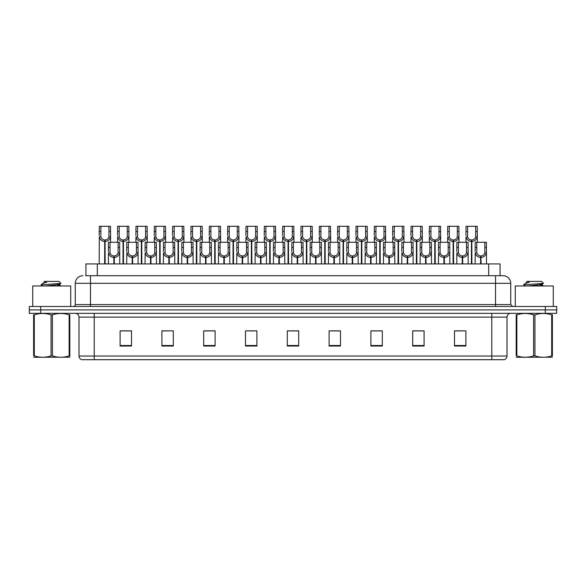 <?xml version="1.0" encoding="UTF-8"?>
<svg xmlns="http://www.w3.org/2000/svg" width="586" height="586" viewBox="0 0 586 586"><rect width="100%" height="100%" fill="white"/><g stroke="black" fill="none" stroke-linecap="round" stroke-linejoin="round"><path stroke-width="0.88" d="M85.922 275.713L85.922 263.934L500.078 263.934L500.078 275.713M507 356.039C506.897 357.856 505.982 359.072 504.26 359.687L491.8 359.687L491.8 356.039L507 356.039L507 317.129A3.802 3.802 0 0 1 510.802 313.327M491.8 359.687L81.74 359.687A3.802 3.802 0 0 1 79 356.039L79 317.129C78.773 314.821 77.506 313.554 75.198 313.327M40.698 306.485L556.7 306.485L556.7 309.906L29.3 309.906L29.3 313.327L40.698 313.327L40.698 309.906L29.3 309.906L29.3 306.485L40.698 306.485L40.698 309.906L556.7 309.906L556.7 313.327L40.698 313.327M465.885 346.04L465.885 330.848L454.487 330.848L454.487 346.04L465.885 346.04M424.088 346.04L424.088 330.848L412.69 330.848L412.69 346.04L424.088 346.04M382.292 346.04L382.292 330.848L370.894 330.848L370.894 346.04L382.292 346.04M340.495 346.04L340.495 330.848L329.098 330.848L329.098 346.04L340.495 346.04M131.513 346.04L131.513 330.848L120.115 330.848L120.115 346.04L131.513 346.04M173.31 346.04L173.31 330.848L161.912 330.848L161.912 346.04L173.31 346.04M215.106 346.04L215.106 330.848L203.708 330.848L203.708 346.04L215.106 346.04M256.902 346.04L256.902 330.848L245.505 330.848L245.505 346.04L256.902 346.04M298.699 346.04L298.699 330.848L287.301 330.848L287.301 346.04L298.699 346.04M377.106 330.922L373.641 330.922M422.953 330.922L419.481 330.922M413.782 330.922L424.088 330.922M454.487 330.922L465.328 330.848M459.629 330.922L456.157 330.922M248.75 330.922L254.449 330.922M212.073 330.922L208.601 330.922M161.912 330.922L171.925 330.848M166.226 330.922L162.762 330.922M129.55 330.922L126.085 330.922M120.386 330.922L131.513 330.922M340.437 330.922L336.965 330.922M331.266 330.922L340.495 330.922M294.59 330.922L291.117 330.922M298.699 330.922L287.301 330.922M215.106 330.922L203.708 330.922M382.292 330.922L370.916 330.848M85.746 275.713L503.008 275.713M85.578 275.713L90.478 275.713L90.478 283.309L75.279 283.309L75.279 304.588A1.897 1.897 0 0 1 73.375 306.485M82.875 275.713A7.596 7.596 0 0 0 75.279 283.309M503.125 275.713A7.596 7.596 0 0 1 510.721 283.309L510.721 304.588L512.625 306.485M113.816 263.934L113.882 255.957C111.933 255.752 110.644 254.72 110.029 252.859L110.043 242.274L119.647 242.274L119.764 263.934M113.816 257.474C110.981 257.151 109.201 255.613 108.469 252.859L108.366 263.934M108.366 251.497L108.483 242.274L110.043 242.274M114.248 263.934L114.248 255.957C116.196 255.752 117.486 254.72 118.101 252.859L118.086 242.274M114.248 255.957L114.314 263.934M113.882 255.957L113.882 263.934M119.764 251.497L119.661 252.859C118.929 255.613 117.149 257.151 114.314 257.474M104.645 263.934L104.711 239.996C102.762 239.791 101.481 238.758 100.858 236.898L100.88 226.313L110.483 226.313L110.593 242.274M104.645 241.513C101.818 241.19 100.03 239.652 99.298 236.898L99.195 263.934M99.195 235.535L99.312 226.313L100.88 226.313M105.077 263.934L105.077 239.996C107.033 239.791 108.315 238.758 108.937 236.898L108.915 226.313M105.077 239.996L105.143 263.934M104.711 239.996L104.711 263.934M110.593 235.535L110.49 236.898C109.758 239.652 107.978 241.19 105.143 241.513M70.716 306.485L70.716 285.968L32.721 285.968L32.721 306.485M69.815 357.204L33.622 357.27M69.815 356.12L69.815 355.87C69.815 357.709 69.815 357.709 69.815 355.87L69.141 355.87L69.141 314.865C63.581 313.027 57.999 313.027 52.388 314.865L51.048 314.865C45.488 313.027 39.899 313.027 34.296 314.865L33.622 314.865C33.622 313.027 33.622 313.027 33.622 314.865L33.622 314.616M52.388 314.865L52.388 355.87C57.948 357.709 63.537 357.709 69.141 355.87M52.388 355.87L51.048 355.87L51.048 314.865M69.815 314.616L69.815 314.865C69.815 313.027 69.815 313.027 69.815 314.865L69.141 314.865M42.734 285.968L41.101 284.979M45.415 285.968L55.721 284.877L59.618 284.188L60.922 283.375L58.959 281.412L44.477 281.412L43.825 282.174M60.9 283.441L41.379 284.796M41.101 284.789L42.404 283.573L46.675 282.174L45.43 282.174M69.815 314.865L69.815 355.87M34.296 314.865L34.296 355.87L33.622 355.87L33.622 314.865M34.296 355.87C39.855 357.709 45.437 357.709 51.048 355.87M33.622 355.87C33.622 357.709 33.622 357.709 33.622 355.87M59.618 284.188L59.721 285.279L57.428 284.679M56.747 285.968L59.721 285.279M42.404 283.573L46.675 282.174M553.279 306.485L553.279 285.968L515.284 285.968L515.284 306.485M552.378 357.204L516.185 357.27M552.378 356.12L552.378 355.87C552.378 357.709 552.378 357.709 552.378 355.87L551.704 355.87L551.704 314.865C546.145 313.027 540.563 313.027 534.952 314.865L533.612 314.865C528.052 313.027 522.463 313.027 516.859 314.865L516.185 314.865C516.185 313.027 516.185 313.027 516.185 314.865L516.185 314.616M534.952 314.865L534.952 355.87C540.512 357.709 546.101 357.709 551.704 355.87M534.952 355.87L533.612 355.87L533.612 314.865M552.378 314.616L552.378 314.865C552.378 313.027 552.378 313.027 552.378 314.865L551.704 314.865M525.298 285.968L523.664 284.979M527.979 285.968L538.285 284.877L542.182 284.188L543.486 283.375L541.523 281.412L527.041 281.412L526.389 282.174M543.464 283.441L523.943 284.796M523.664 284.789L524.968 283.573L529.239 282.174L527.993 282.174M552.378 314.865L552.378 355.87M516.859 314.865L516.859 355.87L516.185 355.87L516.185 314.865M516.859 355.87C522.419 357.709 528.001 357.709 533.612 355.87M516.185 355.87C516.185 357.709 516.185 357.709 516.185 355.87M542.182 284.188L542.284 285.279L539.992 284.679M539.31 285.968L542.284 285.279M524.968 283.573L529.239 282.174M132.158 263.934L132.224 255.957C130.268 255.752 128.986 254.72 128.363 252.859L128.385 242.274L137.988 242.274L138.106 263.934M132.158 257.474C129.323 257.151 127.536 255.613 126.803 252.859L126.701 263.934M126.701 251.497L126.818 242.274L128.385 242.274M132.583 263.934L132.583 255.957C134.538 255.752 135.82 254.72 136.443 252.859L136.421 242.274M132.583 255.957L132.648 263.934M132.224 255.957L132.224 263.934M138.106 251.497L137.996 252.859C137.263 255.613 135.483 257.151 132.648 257.474M150.492 263.934L150.558 255.957C148.61 255.752 147.32 254.72 146.705 252.859L146.72 242.274L156.323 242.274L156.44 263.934M150.492 257.474C147.657 257.151 145.877 255.613 145.145 252.859L145.042 263.934M145.042 251.497L145.16 242.274L146.72 242.274M150.924 263.934L150.924 255.957C152.873 255.752 154.162 254.72 154.777 252.859L154.763 242.274M150.924 255.957L150.99 263.934M150.558 255.957L150.558 263.934M156.44 251.497L156.337 252.859C155.605 255.613 153.825 257.151 150.99 257.474M168.827 263.934L168.893 255.957C166.944 255.752 165.662 254.72 165.04 252.859L165.062 242.274L174.665 242.274L174.775 263.934M168.827 257.474C165.999 257.151 164.212 255.613 163.479 252.859L163.377 263.934M163.377 251.497L163.494 242.274L165.062 242.274M169.259 263.934L169.259 255.957C171.207 255.752 172.496 254.72 173.112 252.859L173.097 242.274M169.259 255.957L169.325 263.934M168.893 255.957L168.893 263.934M174.775 251.497L174.672 252.859C173.939 255.613 172.159 257.151 169.325 257.474M187.168 263.934L187.234 255.957C185.279 255.752 183.997 254.72 183.374 252.859L183.396 242.274L192.999 242.274L193.116 263.934M187.168 257.474C184.334 257.151 182.554 255.613 181.821 252.859L181.719 263.934M181.719 251.497L181.828 242.274L183.396 242.274M187.601 263.934L187.601 255.957C189.549 255.752 190.831 254.72 191.454 252.859L191.432 242.274M187.601 255.957L187.667 263.934M187.234 255.957L187.234 263.934M193.116 251.497L193.014 252.859C192.281 255.613 190.494 257.151 187.667 257.474M122.987 263.934L123.053 239.996C121.104 239.791 119.815 238.758 119.2 236.898L119.214 226.313L128.817 226.313L128.935 242.274M122.987 241.513C120.152 241.19 118.372 239.652 117.639 236.898L117.537 242.274M117.537 235.535L117.654 226.313L119.214 226.313M123.419 263.934L123.419 239.996C125.367 239.791 126.649 238.758 127.272 236.898L127.257 226.313M123.419 239.996L123.485 263.934M123.053 239.996L123.053 263.934M128.935 235.535L128.832 236.898C128.1 239.652 126.312 241.19 123.485 241.513M141.321 263.934L141.387 239.996C139.439 239.791 138.157 238.758 137.534 236.898L137.549 226.313L147.152 226.313L147.269 242.274M141.321 241.513C138.494 241.19 136.706 239.652 135.974 236.898L135.871 242.274M135.871 235.535L135.989 226.313L137.549 226.313M141.753 263.934L141.753 239.996C143.702 239.791 144.991 238.758 145.606 236.898L145.592 226.313M141.753 239.996L141.819 263.934M141.387 239.996L141.387 263.934M147.269 235.535L147.167 236.898C146.434 239.652 144.654 241.19 141.819 241.513M159.663 263.934L159.729 239.996C157.773 239.791 156.491 238.758 155.869 236.898L155.891 226.313L165.494 226.313L165.611 242.274M159.663 241.513C156.828 241.19 155.048 239.652 154.316 236.898L154.206 242.274M154.206 235.535L154.323 226.313L155.891 226.313M160.088 263.934L160.088 239.996C162.044 239.791 163.326 238.758 163.948 236.898L163.926 226.313M160.088 239.996L160.161 263.934M159.729 239.996L159.729 263.934M165.611 235.535L165.508 236.898C164.776 239.652 162.989 241.19 160.161 241.513M177.998 263.934L178.063 239.996C176.115 239.791 174.826 238.758 174.21 236.898L174.225 226.313L183.828 226.313L183.945 242.274M177.998 241.513C175.163 241.19 173.383 239.652 172.65 236.898L172.548 242.274M172.548 235.535L172.665 226.313L174.225 226.313M178.43 263.934L178.43 239.996C180.378 239.791 181.667 238.758 182.283 236.898L182.268 226.313M178.43 239.996L178.496 263.934M178.063 239.996L178.063 263.934M183.945 235.535L183.843 236.898C183.11 239.652 181.33 241.19 178.496 241.513M205.503 263.934L205.569 255.957C203.62 255.752 202.331 254.72 201.716 252.859L201.731 242.274L211.334 242.274L211.451 263.934M205.503 257.474C202.668 257.151 200.888 255.613 200.156 252.859L200.053 263.934M200.053 251.497L200.17 242.274L201.731 242.274M205.935 263.934L205.935 255.957C207.884 255.752 209.173 254.72 209.788 252.859L209.773 242.274M205.935 255.957L206.001 263.934M205.569 255.957L205.569 263.934M211.451 251.497L211.348 252.859C210.616 255.613 208.836 257.151 206.001 257.474M223.845 263.934L223.911 255.957C221.955 255.752 220.673 254.72 220.05 252.859L220.072 242.274L229.675 242.274L229.793 263.934M223.845 257.474C221.01 257.151 219.23 255.613 218.49 252.859L218.388 263.934M218.388 251.497L218.505 242.274L220.072 242.274M224.27 263.934L224.27 255.957C226.225 255.752 227.507 254.72 228.13 252.859L228.108 242.274M224.27 255.957L224.335 263.934M223.911 255.957L223.911 263.934M229.793 251.497L229.683 252.859C228.95 255.613 227.17 257.151 224.335 257.474M242.179 263.934L242.245 255.957C240.297 255.752 239.007 254.72 238.392 252.859L238.407 242.274L248.01 242.274L248.127 263.934M242.179 257.474C239.344 257.151 237.564 255.613 236.832 252.859L236.729 263.934M236.729 251.497L236.847 242.274L238.407 242.274M242.611 263.934L242.611 255.957C244.56 255.752 245.849 254.72 246.464 252.859L246.45 242.274M242.611 255.957L242.677 263.934M242.245 255.957L242.245 263.934M248.127 251.497L248.025 252.859C247.292 255.613 245.512 257.151 242.677 257.474M260.514 263.934L260.58 255.957C258.631 255.752 257.349 254.72 256.727 252.859L256.749 242.274L266.352 242.274L266.462 263.934M260.514 257.474C257.686 257.151 255.899 255.613 255.166 252.859L255.064 263.934M255.064 251.497L255.181 242.274L256.749 242.274M260.946 263.934L260.946 255.957C262.894 255.752 264.183 254.72 264.799 252.859L264.784 242.274M260.946 255.957L261.012 263.934M260.58 255.957L260.58 263.934M266.462 251.497L266.359 252.859C265.626 255.613 263.846 257.151 261.012 257.474M196.332 263.934L196.398 239.996C194.449 239.791 193.168 238.758 192.545 236.898L192.567 226.313L202.17 226.313L202.28 242.274M196.332 241.513C193.505 241.19 191.717 239.652 190.985 236.898L190.882 242.274M190.882 235.535L190.999 226.313L192.567 226.313M196.764 263.934L196.764 239.996C198.72 239.791 200.002 238.758 200.624 236.898L200.602 226.313M196.764 239.996L196.83 263.934M196.398 239.996L196.398 263.934M202.28 235.535L202.177 236.898C201.445 239.652 199.665 241.19 196.83 241.513M214.674 263.934L214.74 239.996C212.791 239.791 211.502 238.758 210.887 236.898L210.901 226.313L220.504 226.313L220.622 242.274M214.674 241.513C211.839 241.19 210.059 239.652 209.327 236.898L209.224 242.274M209.224 235.535L209.341 226.313L210.901 226.313M215.106 263.934L215.106 239.996C217.054 239.791 218.336 238.758 218.959 236.898L218.944 226.313M215.106 239.996L215.172 263.934M214.74 239.996L214.74 263.934M220.622 235.535L220.519 236.898C219.787 239.652 217.999 241.19 215.172 241.513M233.008 263.934L233.074 239.996C231.126 239.791 229.844 238.758 229.221 236.898L229.236 226.313L238.839 226.313L238.956 242.274M233.008 241.513C230.181 241.19 228.394 239.652 227.661 236.898L227.558 242.274M227.558 235.535L227.676 226.313L229.236 226.313M233.44 263.934L233.44 239.996C235.389 239.791 236.678 238.758 237.293 236.898L237.279 226.313M233.44 239.996L233.506 263.934M233.074 239.996L233.074 263.934M238.956 235.535L238.854 236.898C238.121 239.652 236.341 241.19 233.506 241.513M251.35 263.934L251.416 239.996C249.46 239.791 248.178 238.758 247.556 236.898L247.578 226.313L257.181 226.313L257.298 242.274M251.35 241.513C248.515 241.19 246.735 239.652 246.003 236.898L245.893 242.274M245.893 235.535L246.01 226.313L247.578 226.313M251.775 263.934L251.775 239.996C253.731 239.791 255.013 238.758 255.635 236.898L255.613 226.313M251.775 239.996L251.848 263.934M251.416 239.996L251.416 263.934M257.298 235.535L257.195 236.898C256.463 239.652 254.676 241.19 251.848 241.513M278.855 263.934L278.921 255.957C276.966 255.752 275.684 254.72 275.061 252.859L275.083 242.274L284.686 242.274L284.803 263.934M278.855 257.474C276.021 257.151 274.241 255.613 273.508 252.859L273.406 263.934M273.406 251.497L273.515 242.274L275.083 242.274M279.288 263.934L279.288 255.957C281.236 255.752 282.518 254.72 283.141 252.859L283.119 242.274M279.288 255.957L279.354 263.934M278.921 255.957L278.921 263.934M284.803 251.497L284.701 252.859C283.968 255.613 282.181 257.151 279.354 257.474M297.19 263.934L297.256 255.957C295.307 255.752 294.018 254.72 293.403 252.859L293.418 242.274L303.021 242.274L303.138 263.934M297.19 257.474C294.355 257.151 292.575 255.613 291.843 252.859L291.74 263.934M291.74 251.497L291.857 242.274L293.418 242.274M297.622 263.934L297.622 255.957C299.571 255.752 300.86 254.72 301.475 252.859L301.46 242.274M297.622 255.957L297.688 263.934M297.256 255.957L297.256 263.934M303.138 251.497L303.035 252.859C302.303 255.613 300.523 257.151 297.688 257.474M315.532 263.934L315.598 255.957C313.642 255.752 312.36 254.72 311.737 252.859L311.759 242.274L321.362 242.274L321.48 263.934M315.532 257.474C312.697 257.151 310.917 255.613 310.177 252.859L310.075 263.934M310.075 251.497L310.192 242.274L311.759 242.274M315.957 263.934L315.957 255.957C317.912 255.752 319.194 254.72 319.817 252.859L319.795 242.274M315.957 255.957L316.022 263.934M315.598 255.957L315.598 263.934M321.48 251.497L321.37 252.859C320.637 255.613 318.857 257.151 316.022 257.474M333.866 263.934L333.932 255.957C331.984 255.752 330.694 254.72 330.079 252.859L330.094 242.274L339.697 242.274L339.814 263.934M333.866 257.474C331.031 257.151 329.251 255.613 328.519 252.859L328.416 263.934M328.416 251.497L328.534 242.274L330.094 242.274M334.298 263.934L334.298 255.957C336.247 255.752 337.536 254.72 338.151 252.859L338.137 242.274M334.298 255.957L334.364 263.934M333.932 255.957L333.932 263.934M339.814 251.497L339.712 252.859C338.979 255.613 337.199 257.151 334.364 257.474M352.201 263.934L352.267 255.957C350.318 255.752 349.036 254.72 348.414 252.859L348.436 242.274L358.039 242.274L358.149 263.934M352.201 257.474C349.373 257.151 347.586 255.613 346.853 252.859L346.751 263.934M346.751 251.497L346.868 242.274L348.436 242.274M352.633 263.934L352.633 255.957C354.581 255.752 355.87 254.72 356.486 252.859L356.471 242.274M352.633 255.957L352.699 263.934M352.267 255.957L352.267 263.934M358.149 251.497L358.046 252.859C357.314 255.613 355.534 257.151 352.699 257.474M370.542 263.934L370.608 255.957C368.653 255.752 367.371 254.72 366.748 252.859L366.77 242.274L376.373 242.274L376.49 263.934M370.542 257.474C367.708 257.151 365.928 255.613 365.195 252.859L365.093 263.934M365.093 251.497L365.203 242.274L366.77 242.274M370.975 263.934L370.975 255.957C372.923 255.752 374.205 254.72 374.828 252.859L374.806 242.274M370.975 255.957L371.041 263.934M370.608 255.957L370.608 263.934M376.49 251.497L376.388 252.859C375.655 255.613 373.868 257.151 371.041 257.474M269.685 263.934L269.75 239.996C267.802 239.791 266.513 238.758 265.898 236.898L265.912 226.313L275.515 226.313L275.632 242.274M269.685 241.513C266.85 241.19 265.07 239.652 264.337 236.898L264.235 242.274M264.235 235.535L264.352 226.313L265.912 226.313M270.117 263.934L270.117 239.996C272.065 239.791 273.354 238.758 273.97 236.898L273.955 226.313M270.117 239.996L270.183 263.934M269.75 239.996L269.75 263.934M275.632 235.535L275.53 236.898C274.797 239.652 273.017 241.19 270.183 241.513M288.019 263.934L288.085 239.996C286.136 239.791 284.855 238.758 284.232 236.898L284.254 226.313L293.857 226.313L293.967 242.274M288.019 241.513C285.192 241.19 283.404 239.652 282.672 236.898L282.569 242.274M282.569 235.535L282.686 226.313L284.254 226.313M288.451 263.934L288.451 239.996C290.407 239.791 291.689 238.758 292.311 236.898L292.289 226.313M288.451 239.996L288.517 263.934M288.085 239.996L288.085 263.934M293.967 235.535L293.864 236.898C293.132 239.652 291.352 241.19 288.517 241.513M306.361 263.934L306.427 239.996C304.478 239.791 303.189 238.758 302.574 236.898L302.588 226.313L312.192 226.313L312.309 242.274M306.361 241.513C303.526 241.19 301.746 239.652 301.014 236.898L300.911 242.274M300.911 235.535L301.028 226.313L302.588 226.313M306.793 263.934L306.793 239.996C308.741 239.791 310.023 238.758 310.646 236.898L310.631 226.313M306.793 239.996L306.859 263.934M306.427 239.996L306.427 263.934M312.309 235.535L312.206 236.898C311.474 239.652 309.686 241.19 306.859 241.513M324.695 263.934L324.761 239.996C322.813 239.791 321.531 238.758 320.908 236.898L320.923 226.313L330.526 226.313L330.643 242.274M324.695 241.513C321.868 241.19 320.081 239.652 319.348 236.898L319.245 242.274M319.245 235.535L319.363 226.313L320.923 226.313M325.127 263.934L325.127 239.996C327.076 239.791 328.365 238.758 328.98 236.898L328.966 226.313M325.127 239.996L325.193 263.934M324.761 239.996L324.761 263.934M330.643 235.535L330.541 236.898C329.808 239.652 328.028 241.19 325.193 241.513M343.037 263.934L343.103 239.996C341.147 239.791 339.865 238.758 339.243 236.898L339.265 226.313L348.868 226.313L348.985 242.274M343.037 241.513C340.202 241.19 338.422 239.652 337.69 236.898L337.58 242.274M337.58 235.535L337.697 226.313L339.265 226.313M343.462 263.934L343.462 239.996C345.418 239.791 346.7 238.758 347.322 236.898L347.3 226.313M343.462 239.996L343.535 263.934M343.103 239.996L343.103 263.934M348.985 235.535L348.882 236.898C348.15 239.652 346.363 241.19 343.535 241.513M361.372 263.934L361.437 239.996C359.489 239.791 358.2 238.758 357.585 236.898L357.599 226.313L367.202 226.313L367.319 242.274M361.372 241.513C358.537 241.19 356.757 239.652 356.024 236.898L355.922 242.274M355.922 235.535L356.039 226.313L357.599 226.313M361.804 263.934L361.804 239.996C363.752 239.791 365.041 238.758 365.657 236.898L365.642 226.313M361.804 239.996L361.87 263.934M361.437 239.996L361.437 263.934M367.319 235.535L367.217 236.898C366.484 239.652 364.704 241.19 361.87 241.513M388.877 263.934L388.943 255.957C386.994 255.752 385.705 254.72 385.09 252.859L385.105 242.274L394.708 242.274L394.825 263.934M388.877 257.474C386.042 257.151 384.262 255.613 383.53 252.859L383.427 263.934M383.427 251.497L383.544 242.274L385.105 242.274M389.309 263.934L389.309 255.957C391.258 255.752 392.547 254.72 393.162 252.859L393.147 242.274M389.309 255.957L389.375 263.934M388.943 255.957L388.943 263.934M394.825 251.497L394.722 252.859C393.99 255.613 392.21 257.151 389.375 257.474M407.219 263.934L407.285 255.957C405.329 255.752 404.047 254.72 403.424 252.859L403.446 242.274L413.049 242.274L413.167 263.934M407.219 257.474C404.384 257.151 402.604 255.613 401.871 252.859L401.762 263.934M401.762 251.497L401.879 242.274L403.446 242.274M407.644 263.934L407.644 255.957C409.599 255.752 410.881 254.72 411.504 252.859L411.482 242.274M407.644 255.957L407.71 263.934M407.285 255.957L407.285 263.934M413.167 251.497L413.057 252.859C412.324 255.613 410.544 257.151 407.71 257.474M425.553 263.934L425.619 255.957C423.671 255.752 422.381 254.72 421.766 252.859L421.781 242.274L431.384 242.274L431.501 263.934M425.553 257.474C422.718 257.151 420.938 255.613 420.206 252.859L420.103 263.934M420.103 251.497L420.221 242.274L421.781 242.274M425.985 263.934L425.985 255.957C427.934 255.752 429.223 254.72 429.838 252.859L429.824 242.274M425.985 255.957L426.051 263.934M425.619 255.957L425.619 263.934M431.501 251.497L431.399 252.859C430.666 255.613 428.886 257.151 426.051 257.474M443.888 263.934L443.954 255.957C442.005 255.752 440.723 254.72 440.101 252.859L440.123 242.274L449.726 242.274L449.836 263.934M443.888 257.474C441.06 257.151 439.273 255.613 438.54 252.859L438.438 263.934M438.438 251.497L438.555 242.274L440.123 242.274M444.32 263.934L444.32 255.957C446.268 255.752 447.558 254.72 448.18 252.859L448.158 242.274M444.32 255.957L444.386 263.934M443.954 255.957L443.954 263.934M449.836 251.497L449.733 252.859C449.001 255.613 447.221 257.151 444.386 257.474M462.229 263.934L462.295 255.957C460.34 255.752 459.058 254.72 458.435 252.859L458.457 242.274L468.06 242.274L468.177 263.934M462.229 257.474C459.395 257.151 457.615 255.613 456.882 252.859L456.78 263.934M456.78 251.497L456.89 242.274L458.457 242.274M462.662 263.934L462.662 255.957C464.61 255.752 465.892 254.72 466.515 252.859L466.493 242.274M462.662 255.957L462.728 263.934M462.295 255.957L462.295 263.934M468.177 251.497L468.075 252.859C467.342 255.613 465.555 257.151 462.728 257.474M480.564 263.934L480.63 255.957C478.681 255.752 477.392 254.72 476.777 252.859L476.792 242.274L486.395 242.274L486.512 263.934M480.564 257.474C477.729 257.151 475.949 255.613 475.217 252.859L475.114 263.934M475.114 251.497L475.231 242.274L476.792 242.274M480.996 263.934L480.996 255.957C482.945 255.752 484.234 254.72 484.849 252.859L484.834 242.274M480.996 255.957L481.062 263.934M480.63 255.957L480.63 263.934M486.512 251.497L486.409 252.859C485.677 255.613 483.897 257.151 481.062 257.474M379.706 263.934L379.772 239.996C377.823 239.791 376.542 238.758 375.919 236.898L375.941 226.313L385.544 226.313L385.654 242.274M379.706 241.513C376.879 241.19 375.091 239.652 374.359 236.898L374.256 242.274M374.256 235.535L374.373 226.313L375.941 226.313M380.138 263.934L380.138 239.996C382.094 239.791 383.376 238.758 383.998 236.898L383.977 226.313M380.138 239.996L380.204 263.934M379.772 239.996L379.772 263.934M385.654 235.535L385.551 236.898C384.819 239.652 383.039 241.19 380.204 241.513M398.048 263.934L398.114 239.996C396.165 239.791 394.876 238.758 394.261 236.898L394.275 226.313L403.879 226.313L403.996 242.274M398.048 241.513C395.213 241.19 393.433 239.652 392.701 236.898L392.598 242.274M392.598 235.535L392.715 226.313L394.275 226.313M398.48 263.934L398.48 239.996C400.428 239.791 401.71 238.758 402.333 236.898L402.318 226.313M398.48 239.996L398.546 263.934M398.114 239.996L398.114 263.934M403.996 235.535L403.893 236.898C403.161 239.652 401.373 241.19 398.546 241.513M416.382 263.934L416.448 239.996C414.5 239.791 413.218 238.758 412.595 236.898L412.61 226.313L422.213 226.313L422.33 242.274M416.382 241.513C413.555 241.19 411.768 239.652 411.035 236.898L410.933 242.274M410.933 235.535L411.05 226.313L412.61 226.313M416.814 263.934L416.814 239.996C418.763 239.791 420.052 238.758 420.667 236.898L420.653 226.313M416.814 239.996L416.88 263.934M416.448 239.996L416.448 263.934M422.33 235.535L422.228 236.898C421.495 239.652 419.715 241.19 416.88 241.513M434.724 263.934L434.79 239.996C432.834 239.791 431.552 238.758 430.93 236.898L430.952 226.313L440.555 226.313L440.672 242.274M434.724 241.513C431.889 241.19 430.109 239.652 429.377 236.898L429.267 242.274M429.267 235.535L429.384 226.313L430.952 226.313M435.149 263.934L435.149 239.996C437.105 239.791 438.387 238.758 439.009 236.898L438.987 226.313M435.149 239.996L435.222 263.934M434.79 239.996L434.79 263.934M440.672 235.535L440.569 236.898C439.837 239.652 438.05 241.19 435.222 241.513M453.059 263.934L453.125 239.996C451.176 239.791 449.887 238.758 449.272 236.898L449.286 226.313L458.889 226.313L459.006 242.274M453.059 241.513C450.224 241.19 448.444 239.652 447.711 236.898L447.609 242.274M447.609 235.535L447.726 226.313L449.286 226.313M453.491 263.934L453.491 239.996C455.439 239.791 456.728 238.758 457.344 236.898L457.329 226.313M453.491 239.996L453.557 263.934M453.125 239.996L453.125 263.934M459.006 235.535L458.904 236.898C458.171 239.652 456.391 241.19 453.557 241.513M471.393 263.934L471.466 239.996C469.511 239.791 468.229 238.758 467.606 236.898L467.628 226.313L477.231 226.313L477.341 242.274M471.393 241.513C468.566 241.19 466.778 239.652 466.046 236.898L465.943 242.274M465.943 235.535L466.06 226.313L467.628 226.313M471.825 263.934L471.825 239.996C473.781 239.791 475.063 238.758 475.685 236.898L475.664 226.313M471.825 239.996L471.891 263.934M471.466 239.996L471.466 263.934M477.341 235.535L477.238 236.898C476.506 239.652 474.726 241.19 471.891 241.513M97.32 275.713L97.32 263.934M488.68 275.713L488.68 263.934M491.8 313.327L491.8 317.129L79 317.129M507 317.129L491.8 317.129L491.8 356.039L94.2 356.039L94.2 359.687M79 356.039L94.2 356.039L94.2 313.327M545.302 313.327L545.302 306.485M298.699 345.513L287.301 345.513M256.902 345.513L245.505 345.513M215.106 345.513L203.708 345.513M173.31 345.513L161.912 345.513M131.513 345.513L120.115 345.513M340.495 345.513L329.098 345.513M382.292 345.513L370.894 345.513M424.088 345.513L412.69 345.513M465.885 345.513L454.487 345.513M90.478 306.485L90.478 304.588L510.721 304.588M75.279 304.588L90.478 304.588L90.478 283.309L495.522 283.309L495.522 306.485M510.721 283.309L495.522 283.309L495.522 275.713M110.043 247.482L108.483 247.482M110.029 252.859L108.469 252.859M119.661 252.859L118.101 252.859M119.647 247.482L118.086 247.482M100.88 231.529L99.312 231.529M100.858 236.898L99.298 236.898M110.49 236.898L108.937 236.898M110.483 231.529L108.915 231.529M128.385 247.482L126.818 247.482M128.363 252.859L126.803 252.859M137.996 252.859L136.443 252.859M137.988 247.482L136.421 247.482M146.72 247.482L145.16 247.482M146.705 252.859L145.145 252.859M156.337 252.859L154.777 252.859M156.323 247.482L154.763 247.482M165.062 247.482L163.494 247.482M165.04 252.859L163.479 252.859M174.672 252.859L173.112 252.859M174.665 247.482L173.097 247.482M183.396 247.482L181.828 247.482M183.374 252.859L181.821 252.859M193.014 252.859L191.454 252.859M192.999 247.482L191.432 247.482M119.214 231.529L117.654 231.529M119.2 236.898L117.639 236.898M128.832 236.898L127.272 236.898M128.817 231.529L127.257 231.529M137.549 231.529L135.989 231.529M137.534 236.898L135.974 236.898M147.167 236.898L145.606 236.898M147.152 231.529L145.592 231.529M155.891 231.529L154.323 231.529M155.869 236.898L154.316 236.898M165.508 236.898L163.948 236.898M165.494 231.529L163.926 231.529M174.225 231.529L172.665 231.529M174.21 236.898L172.65 236.898M183.843 236.898L182.283 236.898M183.828 231.529L182.268 231.529M201.731 247.482L200.17 247.482M201.716 252.859L200.156 252.859M211.348 252.859L209.788 252.859M211.334 247.482L209.773 247.482M220.072 247.482L218.505 247.482M220.05 252.859L218.49 252.859M229.683 252.859L228.13 252.859M229.675 247.482L228.108 247.482M238.407 247.482L236.847 247.482M238.392 252.859L236.832 252.859M248.025 252.859L246.464 252.859M248.01 247.482L246.45 247.482M256.749 247.482L255.181 247.482M256.727 252.859L255.166 252.859M266.359 252.859L264.799 252.859M266.352 247.482L264.784 247.482M192.567 231.529L190.999 231.529M192.545 236.898L190.985 236.898M202.177 236.898L200.624 236.898M202.17 231.529L200.602 231.529M210.901 231.529L209.341 231.529M210.887 236.898L209.327 236.898M220.519 236.898L218.959 236.898M220.504 231.529L218.944 231.529M229.236 231.529L227.676 231.529M229.221 236.898L227.661 236.898M238.854 236.898L237.293 236.898M238.839 231.529L237.279 231.529M247.578 231.529L246.01 231.529M247.556 236.898L246.003 236.898M257.195 236.898L255.635 236.898M257.181 231.529L255.613 231.529M275.083 247.482L273.515 247.482M275.061 252.859L273.508 252.859M284.701 252.859L283.141 252.859M284.686 247.482L283.119 247.482M293.418 247.482L291.857 247.482M293.403 252.859L291.843 252.859M303.035 252.859L301.475 252.859M303.021 247.482L301.46 247.482M311.759 247.482L310.192 247.482M311.737 252.859L310.177 252.859M321.37 252.859L319.817 252.859M321.362 247.482L319.795 247.482M330.094 247.482L328.534 247.482M330.079 252.859L328.519 252.859M339.712 252.859L338.151 252.859M339.697 247.482L338.137 247.482M348.436 247.482L346.868 247.482M348.414 252.859L346.853 252.859M358.046 252.859L356.486 252.859M358.039 247.482L356.471 247.482M366.77 247.482L365.203 247.482M366.748 252.859L365.195 252.859M376.388 252.859L374.828 252.859M376.373 247.482L374.806 247.482M265.912 231.529L264.352 231.529M265.898 236.898L264.337 236.898M275.53 236.898L273.97 236.898M275.515 231.529L273.955 231.529M284.254 231.529L282.686 231.529M284.232 236.898L282.672 236.898M293.864 236.898L292.311 236.898M293.857 231.529L292.289 231.529M302.588 231.529L301.028 231.529M302.574 236.898L301.014 236.898M312.206 236.898L310.646 236.898M312.192 231.529L310.631 231.529M320.923 231.529L319.363 231.529M320.908 236.898L319.348 236.898M330.541 236.898L328.98 236.898M330.526 231.529L328.966 231.529M339.265 231.529L337.697 231.529M339.243 236.898L337.69 236.898M348.882 236.898L347.322 236.898M348.868 231.529L347.3 231.529M357.599 231.529L356.039 231.529M357.585 236.898L356.024 236.898M367.217 236.898L365.657 236.898M367.202 231.529L365.642 231.529M385.105 247.482L383.544 247.482M385.09 252.859L383.53 252.859M394.722 252.859L393.162 252.859M394.708 247.482L393.147 247.482M403.446 247.482L401.879 247.482M403.424 252.859L401.871 252.859M413.057 252.859L411.504 252.859M413.049 247.482L411.482 247.482M421.781 247.482L420.221 247.482M421.766 252.859L420.206 252.859M431.399 252.859L429.838 252.859M431.384 247.482L429.824 247.482M440.123 247.482L438.555 247.482M440.101 252.859L438.54 252.859M449.733 252.859L448.18 252.859M449.726 247.482L448.158 247.482M458.457 247.482L456.89 247.482M458.435 252.859L456.882 252.859M468.075 252.859L466.515 252.859M468.06 247.482L466.493 247.482M476.792 247.482L475.231 247.482M476.777 252.859L475.217 252.859M486.409 252.859L484.849 252.859M486.395 247.482L484.834 247.482M375.941 231.529L374.373 231.529M375.919 236.898L374.359 236.898M385.551 236.898L383.998 236.898M385.544 231.529L383.977 231.529M394.275 231.529L392.715 231.529M394.261 236.898L392.701 236.898M403.893 236.898L402.333 236.898M403.879 231.529L402.318 231.529M412.61 231.529L411.05 231.529M412.595 236.898L411.035 236.898M422.228 236.898L420.667 236.898M422.213 231.529L420.653 231.529M430.952 231.529L429.384 231.529M430.93 236.898L429.377 236.898M440.569 236.898L439.009 236.898M440.555 231.529L438.987 231.529M449.286 231.529L447.726 231.529M449.272 236.898L447.711 236.898M458.904 236.898L457.344 236.898M458.889 231.529L457.329 231.529M467.628 231.529L466.06 231.529M467.606 236.898L466.046 236.898M477.238 236.898L475.685 236.898M477.231 231.529L475.664 231.529M41.423 357.16L41.005 357.409M43.716 282.174L43.716 282.87M59.618 285.162L61.003 285.968M523.987 357.16L523.569 357.409M526.279 282.174L526.279 282.87M542.182 285.162L543.566 285.968"/></g></svg>
